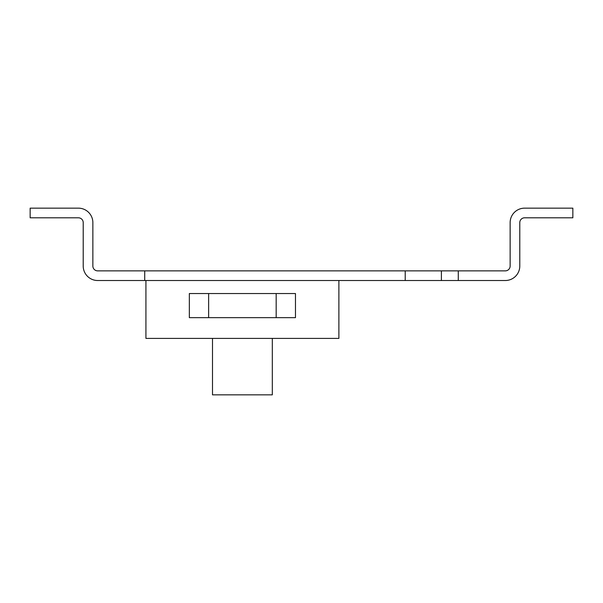 <?xml version="1.0" encoding="UTF-8"?>
<svg xmlns="http://www.w3.org/2000/svg" width="603" height="603" viewBox="0 0 603 603"><rect width="100%" height="100%" fill="white"/><g stroke="black" fill="none" stroke-linecap="round" stroke-linejoin="round"><path stroke-width="0.9" d="M272.315 338.404L272.315 394.844L212.497 394.844L212.497 338.404M338.886 280.516L338.886 338.404L145.926 338.404L145.926 280.516M458.28 270.868L144.72 270.868L144.72 280.516L505.314 280.516A14.472 14.472 0 0 0 519.786 266.044L519.786 222.628A4.824 4.824 0 0 1 524.61 217.804L572.85 217.804L572.85 208.156L524.61 208.156A14.472 14.472 0 0 0 510.138 222.628L510.138 266.044A4.824 4.824 0 0 1 505.314 270.868L458.28 270.868L458.28 280.516M144.72 280.516L97.686 280.516A14.472 14.472 0 0 1 83.214 266.044L83.214 222.628A4.824 4.824 0 0 0 78.39 217.804L30.15 217.804L30.15 208.156L78.39 208.156A14.472 14.472 0 0 1 92.862 222.628L92.862 266.044A4.824 4.824 0 0 0 97.686 270.868L144.72 270.868M441.396 270.868L441.396 280.516M405.216 270.868L405.216 280.516M189.342 293.54L295.47 293.54L295.47 317.66L189.342 317.66L189.342 293.54M208.638 293.54L208.638 317.66M276.174 317.66L276.174 293.54"/></g></svg>
